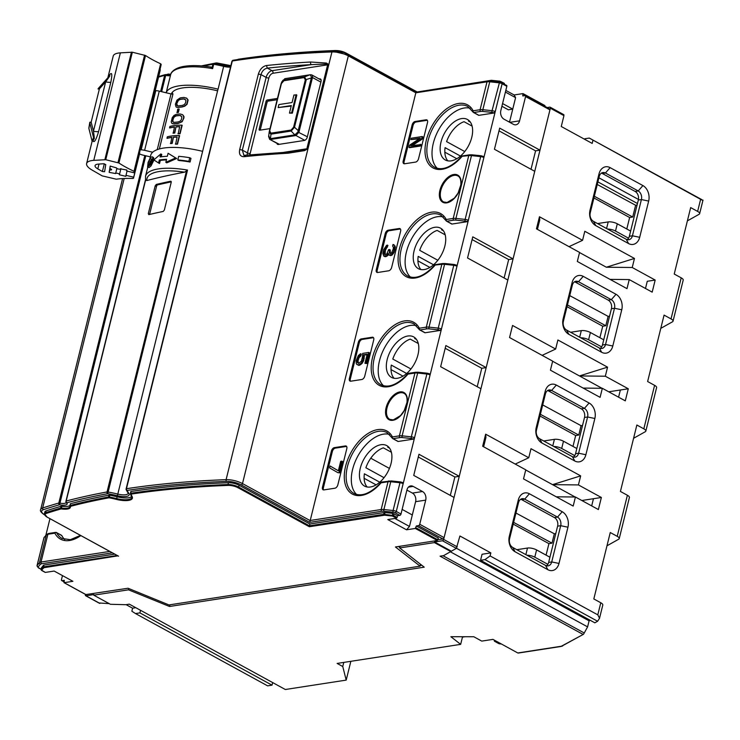 <?xml version="1.0" encoding="UTF-8"?>
<svg xmlns="http://www.w3.org/2000/svg" width="740" height="740" viewBox="0 0 740 740"><rect width="100%" height="100%" fill="white"/><g stroke="black" fill="none" stroke-linecap="round" stroke-linejoin="round"><path stroke-width="1.11" d="M289.451 113.109L292.356 113.155L296.842 95.034L293.937 94.988L292.069 102.536L278.878 104.571L278.138 107.596L291.32 105.552L289.451 113.109L291.653 112.767L296.139 94.646M278.138 107.596L291.19 106.07M292.356 113.155L291.653 112.767M283.929 80.706L281.422 83.555L269.712 130.888L270.942 133.154L291.098 130.046L293.604 127.197L305.315 79.874L304.085 77.598L283.929 80.706A1.323 0.971 -98.8 0 1 284.41 80.003L281.82 81.798L281.08 83.805L269.406 130.98M269.712 130.888L269.147 132.497L271.007 134.162L291.162 131.054L294.502 127.252L306.212 79.929L304.565 76.895L284.41 80.003L285.27 78.653L309.671 74.888L310.31 74.879L311.475 77.016L311.318 77.922L297.868 131.998L294.825 134.874L270.424 138.639L269.786 138.657L268.786 135.614M281.885 81.844L285.27 78.653A1.323 0.971 81.2 0 1 285.52 78.57L309.921 74.796A1.323 0.971 81.2 0 0 309.671 74.888L304.565 76.895A1.323 0.971 -98.8 0 0 304.085 77.598M311.753 74.925L311.022 74.842A1.323 0.833 87.4 0 0 310.661 74.731A1.323 0.833 87.4 0 0 310.31 74.879M285.131 78.681A1.323 1.091 72.6 0 0 284.586 78.847M311.022 74.842C312.363 74.916 312.844 75.804 312.474 77.524L298.951 132.183L296 135.54A1.323 0.833 -92.6 0 1 295.51 134.68M304.769 140.332L296 135.54L270.507 139.472A1.323 1.091 -107.4 0 1 269.786 138.657M269.231 131.794L268.62 136.521L269.628 139.314M279.359 144.309L269.813 139.416M307.359 136.78L297.868 131.998M320.882 82.122L312.474 77.524A1.323 0.564 -157.6 0 0 311.475 77.016M437.34 540.496L415.316 528.452L416.352 525.964L438.376 538.017L437.34 540.496L395.428 546.971L420.089 566.165L168.97 604.932L128.038 588.245L85.849 594.562M415.316 528.452L406.528 529.803L387.788 519.554L396.575 518.194L392.329 516.03L384.56 515.207L309.329 526.732L238.077 487.752A7.918 2.627 -166.1 0 0 228.235 485.394A746.66 247.928 -166.1 0 0 130.962 494.135L132.072 496.494A15.17 5.041 13.9 0 1 116.485 499.417A44.197 14.671 -166.1 0 0 109.298 497.844L108.863 497.826A746.66 247.928 -166.1 0 0 70.485 506.345L70.365 506.474A11.877 3.941 13.9 0 1 61.365 508.944L60.976 508.954A746.66 247.928 -166.1 0 0 46.084 513.514A0.657 0.546 -108.2 0 1 45.695 512.672A8.575 2.849 -166.1 0 0 44.409 513.726L47.027 517.047M117.928 555.842L43.873 567.71L41.569 570.179L45.371 572.409L54.159 571.058L72.899 581.307L64.112 582.667L86.127 594.71M420.089 566.165L420.551 564.287M398.518 546.49L399.794 547.489M416.352 525.964L418.553 525.631A1.323 0.777 -61.3 0 0 419.728 524.281L444.093 537.61L454.036 497.447L413.743 475.404L418.97 454.268L459.263 476.31L454.869 476.995L450.309 495.412M400.664 482.036A1.323 0.472 96.1 0 0 400.507 481.925A1.323 0.472 96.1 0 0 399.97 482.73L393.097 510.507A3.302 1.091 13.9 0 1 396.279 511.451L400.988 514.032L406.963 489.871A6.595 4.875 81.2 0 1 410.644 485.921A6.595 4.875 81.2 0 1 413.151 486.393L422.522 491.526A6.595 4.875 81.2 0 1 425.713 500.129L419.728 524.281M425.713 500.129L415.603 501.683L409.47 526.445L406.528 529.803M409.47 526.445L394.873 518.462M402.135 509.407L412.31 514.975L410.968 520.405M505.411 92.075L515.586 97.643L509.509 122.202M502.571 103.554L512.746 109.113L514.096 103.683M501.905 106.264L508.352 109.798L512.746 109.113M508.491 121.638L509.694 121.453M549.422 108.928A1.184 0.694 118.7 0 1 549.718 108.974A1.184 0.694 118.7 0 1 549.94 109.89L539.978 150.174L535.575 150.858L531.015 169.275M539.978 150.174L499.685 128.131L494.45 149.267L534.743 171.319L513.07 258.889L508.676 259.564L504.116 277.99M513.07 258.889L472.777 236.846L467.55 257.983L507.844 280.025L486.171 367.604L481.768 368.279L477.207 386.706M486.171 367.604L445.878 345.552L440.642 366.698L480.935 388.74L459.263 476.31M444.093 537.61A1.323 0.777 118.7 0 1 442.918 538.961L437.95 539.719M145.789 155.779L59.551 504.745A7.918 2.627 -166.1 0 0 67.118 503.329A1.323 1.212 -20 0 1 66.175 502.571L65.953 501.868A1.323 1.221 -15.5 0 1 65.943 501.285L66.184 501.026A751.942 249.676 13.9 0 1 107.041 491.961A1.323 0.999 79.6 0 0 107.716 493.682A48.146 15.984 13.9 0 1 117.392 495.726A11.211 3.728 -166.1 0 0 128.917 493.562A1.323 1.184 -30.2 0 1 128.076 493.016L126.253 489.889A1.323 1.184 -30.2 0 1 126.142 489.048L126.457 488.705A751.942 249.676 13.9 0 1 226.098 479.659A13.191 4.385 13.9 0 1 242.489 483.59A1.323 0.777 118.7 0 1 241.314 484.931L309.755 522.375L415.843 92.796L348.337 55.87A13.191 4.385 -166.1 0 0 331.946 51.939A1.184 0.731 -92.2 0 1 332.898 51.328M322.464 487.225L331.428 450.993A3.302 1.933 118.7 0 1 334.369 447.626L345.358 445.933A3.302 1.933 118.7 0 1 346.2 446.063A3.302 1.933 118.7 0 1 346.81 448.616L337.847 484.848A3.302 1.933 118.7 0 1 334.896 488.215L323.907 489.908A3.302 1.933 118.7 0 1 323.075 489.778A3.302 1.933 118.7 0 1 322.464 487.225L323.399 487.743A3.302 1.933 -61.3 0 0 323.602 489.926M349.363 378.519L358.327 342.278A3.302 1.933 118.7 0 1 361.277 338.92L372.266 337.218A3.302 1.933 118.7 0 1 373.099 337.348A3.302 1.933 118.7 0 1 373.719 339.901L364.746 376.142A3.302 1.933 118.7 0 1 361.805 379.5L350.815 381.193A3.302 1.933 118.7 0 1 349.974 381.072A3.302 1.933 118.7 0 1 349.363 378.519L350.298 379.028A3.302 1.933 -61.3 0 0 350.51 381.211M376.262 269.804L385.235 233.562A3.302 1.933 118.7 0 1 388.176 230.205L399.165 228.512A3.302 1.933 118.7 0 1 400.007 228.642A3.302 1.933 118.7 0 1 400.618 231.195L391.654 267.427A3.302 1.933 118.7 0 1 388.704 270.785L377.714 272.486A3.302 1.933 118.7 0 1 376.882 272.357A3.302 1.933 118.7 0 1 376.262 269.804L377.206 270.313A3.302 1.933 -61.3 0 0 377.409 272.505M403.171 161.089L412.134 124.856A3.302 1.933 118.7 0 1 415.085 121.499L426.074 119.797A3.302 1.933 118.7 0 1 426.906 119.926A3.302 1.933 118.7 0 1 427.526 122.479L418.553 158.721A3.302 1.933 118.7 0 1 415.612 162.079L404.623 163.771A3.302 1.933 118.7 0 1 403.781 163.642A3.302 1.933 118.7 0 1 403.171 161.089L404.105 161.607A3.302 1.933 -61.3 0 0 404.318 163.79M427.313 120.296A3.302 1.933 -61.3 0 0 427.008 120.315L416.019 122.008A3.302 1.933 -61.3 0 0 413.077 125.365L404.105 161.607M408.961 147.288L409.664 147.676L420.653 145.983L420.995 144.624L410.7 145.715L421.689 138.574L422.198 136.539L411.209 138.232L410.867 139.592L420.218 138.149L409.47 145.253L408.961 147.288L419.95 145.595L420.292 144.235M410.867 139.592L419.247 138.787M412.402 145.456L422.392 138.963L422.901 136.919L422.198 136.539M420.653 145.983L419.95 145.595M422.392 138.963L421.689 138.574M400.414 229.002A3.302 1.933 -61.3 0 0 400.109 229.021L389.12 230.723A3.302 1.933 -61.3 0 0 386.169 234.081L377.206 270.313M385.05 254.754L385.383 250.361L387.954 245.421L386.474 245.458L383.588 249.843L382.885 253.579L383.82 256.151L386.391 255.763L388.111 253.376L389.046 255.05L391.386 254.689L393.412 251.952L394.346 249.084L394.494 245.736L393.014 244.45L392.625 246.022L393.403 247.419L393.255 248.954L391.617 252.83L390.295 253.644L389.508 253.163L389.508 249.528L388.574 249.676L386.863 253.866L384.837 254.791L384.134 253.987L384.208 251.859L387.251 245.042M390.359 253.635L390.211 249.917L389.508 249.528M389.046 255.05L390.609 255.605L392.089 255.069L394.115 252.34L395.354 247.308L393.874 244.616M383.82 256.151L386.086 256.604L388.463 254.421M362.526 356.736L361.435 361.148L358.632 363.396L357.466 362.665L357.309 360.574L360.584 353.711L358.317 355.57L356.144 360.75L356.292 363.756L356.995 364.552L358.946 364.857L361.444 362.961L363.155 359.668L363.46 354.784L367.207 354.201L364.95 363.322L366.115 363.146L368.761 352.453L362.683 353.387L362.526 356.736M339.059 472.481L341.861 461.159L340.687 461.344L338.356 470.779L330.096 466.006L329.624 467.893L337.884 472.666L339.762 472.869L342.565 461.547L341.861 461.159M373.506 337.718A3.302 1.933 -61.3 0 0 373.2 337.736L362.212 339.429A3.302 1.933 -61.3 0 0 359.27 342.786L350.298 379.028M364.95 363.322L366.818 363.525L369.464 352.832L368.761 352.453M356.995 364.552L359.649 365.236L362.147 363.34L363.858 360.056L364.163 355.163L367.077 354.719M358.465 363.34L358.012 360.954L359.02 357.772L360.815 355.986L361.286 354.099L360.584 353.711M366.818 363.525L366.115 363.146M364.163 355.163L363.46 354.784M364.478 356.634L363.775 356.245M364.321 358.169L363.618 357.781M363.858 360.056L363.155 359.668M363.229 361.666L362.526 361.277M362.147 363.34L361.444 362.961M360.972 364.432L360.269 364.043M359.649 365.236L358.946 364.857M358.715 365.384L358.012 365.005M360.815 355.986L360.112 355.598M359.723 356.754L359.02 356.375M359.02 357.772L358.317 357.392M358.475 359.067L357.772 358.687M358.012 360.954L357.309 360.574M357.929 362.175L357.235 361.795M358.169 363.053L357.466 362.665M346.607 446.433A3.302 1.933 -61.3 0 0 346.302 446.451L335.312 448.144A3.302 1.933 -61.3 0 0 332.362 451.502L323.399 487.743M338.356 470.76L330.096 466.006M337.884 472.666L339.762 472.869M387.566 246.993L386.863 246.614M387.02 247.382L386.317 246.993M386.391 248.085L385.688 247.696M386.003 248.751L385.3 248.363M385.383 250.361L384.68 249.972M384.911 252.248L384.208 251.859M384.763 253.783L384.06 253.395M384.837 254.375L384.134 253.987M389.906 251.175L389.203 250.786M389.906 252.988L389.203 252.599M390.211 253.543L389.508 253.163M395.197 246.115L394.494 245.736M395.354 247.308L394.651 246.919M395.049 249.472L394.346 249.084M394.892 250.102L394.189 249.713M394.115 252.34L393.412 251.952M393.329 253.672L392.625 253.284M392.089 255.069L391.386 254.689M391.072 255.531L390.368 255.143M390.609 255.605L389.906 255.217M387.954 255.402L387.251 255.023M387.094 256.142L386.391 255.763M386.086 256.604L385.383 256.216M385.151 256.743L384.449 256.364M63.899 581.788L61.734 580.604A1.323 0.777 -61.3 0 1 61.485 579.587L62.475 575.6M45.843 535.316L49.95 518.712M505.827 90.409L514.143 94.96L522.93 93.601L522.773 95.95L525.058 95.599A1.184 0.694 -61.3 0 1 525.354 95.645A1.184 0.694 -61.3 0 1 525.576 96.561L519.573 120.842L509.795 122.35M464.757 151.552L446.59 141.618A23.088 13.551 118.7 0 1 464.045 121.702L472.111 126.115M420.958 269.573A23.088 13.551 118.7 0 1 418.193 256.373L433.566 264.781M418.304 343.536L410.238 339.124A23.088 13.551 -61.3 0 0 392.783 359.039L410.95 368.983M379.768 482.202L364.385 473.794A23.088 13.551 -61.3 0 0 367.151 486.994M406.667 373.496L391.284 365.079A23.088 13.551 -61.3 0 0 394.059 378.288M391.395 452.251L383.339 447.839A23.088 13.551 -61.3 0 0 365.875 467.754L384.042 477.688M447.857 160.858A23.088 13.551 118.7 0 1 445.092 147.658L460.474 156.075M437.849 260.267L419.682 250.333A23.088 13.551 118.7 0 1 437.146 230.418L445.203 234.83M500.86 81.529L504.356 83.38L504.402 84.184M506.317 85.35A1.184 0.694 118.7 0 1 506.613 85.396A1.184 0.694 118.7 0 1 506.835 86.312L502.127 83.731L483.886 157.555L483.646 156.529M519.573 120.842A6.595 4.875 81.2 0 1 515.891 124.801A6.595 4.875 81.2 0 1 513.394 124.32L504.023 119.196A6.595 4.875 81.2 0 1 500.832 110.593L506.835 86.312M400.988 514.032A1.323 0.777 118.7 0 1 399.813 515.373L397.611 515.715L396.575 518.194M443.408 230.76L441.539 229.742A23.088 13.551 118.7 0 1 442.687 229.863M416.5 339.475L414.631 338.448A23.088 13.551 118.7 0 1 415.778 338.568M389.601 448.181L387.732 447.164A23.088 13.551 118.7 0 1 388.879 447.284M470.307 122.044L468.439 121.027A23.088 13.551 118.7 0 1 469.586 121.147M440.994 142.099A23.088 13.551 118.7 0 1 467.458 119.473A23.088 13.551 118.7 0 1 471.769 137.353A23.088 13.551 118.7 0 1 445.304 159.979A23.088 13.551 118.7 0 1 440.994 142.099M456.811 158.73L444.832 152.172M429.912 267.436L417.934 260.887M444.86 246.059A23.088 13.551 118.7 0 1 418.396 268.685A23.088 13.551 118.7 0 1 414.095 250.814A23.088 13.551 118.7 0 1 440.559 228.179A23.088 13.551 118.7 0 1 444.86 246.059M376.105 484.857L364.126 478.308M370.768 458.217L389.434 468.429M360.288 468.235A23.088 13.551 -61.3 0 0 364.589 486.115A23.088 13.551 -61.3 0 0 391.053 463.481A23.088 13.551 -61.3 0 0 386.752 445.61A23.088 13.551 -61.3 0 0 360.288 468.235M429.838 373.95L430.079 374.976L441.438 329.078L440.263 330.419L425.13 332.75A1.323 0.777 118.7 0 1 424.797 332.704A1.323 0.777 118.7 0 1 424.584 332.482M416.389 325.665A34.632 20.322 -61.3 0 0 384.745 347.393A34.632 20.322 -61.3 0 0 383.514 385.762M387.187 359.52A23.088 13.551 -61.3 0 0 391.497 377.4A23.088 13.551 -61.3 0 0 417.961 354.775A23.088 13.551 -61.3 0 0 413.651 336.894A23.088 13.551 -61.3 0 0 387.187 359.52M430.07 374.967L414.529 437.784L413.364 439.125L398.222 441.466A1.323 0.777 118.7 0 1 397.889 441.419A1.323 0.777 118.7 0 1 397.685 441.197M389.49 434.371A34.632 20.322 -61.3 0 0 357.846 456.108A34.632 20.322 -61.3 0 0 356.606 494.468M414.539 437.784L403.18 483.683L402.939 482.665L400.507 481.925L391.293 480.945A1.323 0.472 96.1 0 0 390.757 481.74L383.884 509.527A1.323 0.472 96.1 0 0 383.977 511.248L393.19 512.228A1.98 0.657 13.9 0 1 395.095 512.792L399.813 515.373M61.291 535.298A1.323 0.777 118.7 0 1 61.587 535.353A1.323 0.777 118.7 0 1 61.79 535.575A34.632 20.322 -61.3 0 0 64.741 539.525M403.004 376.151L391.025 369.593M514.143 94.96L515.586 97.643M269.989 128.621L259.731 130.203A1.323 0.777 118.7 0 1 259.398 130.157A1.323 0.777 118.7 0 1 259.157 129.13L266.03 101.352A1.323 0.777 118.7 0 1 267.205 100.011L277.463 98.429M276.88 143.292A3.302 1.933 -61.3 0 0 277.565 144.337A3.302 1.933 -61.3 0 0 278.407 144.457L304.334 140.461A3.302 1.933 -61.3 0 0 307.285 137.094L321.031 81.539A3.302 1.933 -61.3 0 0 320.42 78.977A3.302 1.933 -61.3 0 0 319.578 78.856L319.097 78.93M217.588 90.835A44.197 14.671 -166.1 0 0 171.329 93.999M218.097 89.161L223.647 66.369A49.469 16.428 -166.1 0 0 213.703 64.269L214.119 63.612M211.215 67.062L210.613 67.09L212.066 67.599L212.63 68.617A49.469 16.428 -166.1 0 0 170.626 74.786L166.176 92.778A49.469 16.428 13.9 0 1 218.013 89.142L117.392 495.726M150.007 158.11L150.673 155.409A49.469 16.428 13.9 0 1 202.621 151.349M190.069 162.023A49.469 16.428 -166.1 0 0 178.84 160.506L177.794 159.933L178.692 156.316A50.792 16.863 13.9 0 1 189.755 157.731L190.966 158.397L190.069 162.023L188.857 161.357L189.755 157.731M165.825 162.328L175.648 157.935L176.666 158.49L166.778 162.856L165.825 162.328L166.574 159.313A50.792 16.863 13.9 0 0 159.331 159.979L160.275 160.488L159.526 163.503L158.591 162.994L159.331 159.979M166.435 159.877A49.469 16.428 -166.1 0 0 160.275 160.488M175.648 157.935L168.072 153.273L167.323 156.288A50.792 16.863 13.9 0 0 160.081 156.954L160.83 153.939L161.764 154.447L161.19 156.797M176.666 158.49L168.072 153.273M147.593 166.99L148.074 162.458L150.359 157.657L152.162 156.769L152.773 157.343L152.736 160.682L150.673 164.613L147.593 166.99L149.064 167.564L151.016 165.945L153.976 159.97M154.003 159.738L153.531 157.565L152.301 156.834M149.082 164.881L150.09 161.496L151.95 159.192M65.953 501.868A1.323 1.221 -15.5 0 0 66.924 502.728A750.619 249.241 13.9 0 1 107.716 493.682L187.516 170.08L184.612 172.17A751.942 249.676 -166.1 0 0 146.881 180.542L145.604 180.116L66.184 501.026A1.323 1.064 75.2 0 0 66.924 502.728A48.146 15.984 13.9 0 0 67.118 503.329M145.613 179.376L145.604 180.116L145.613 179.376M247.225 155.298A6.595 3.866 118.7 0 1 247.447 152.903L266.132 77.404A6.595 3.866 118.7 0 1 272.024 70.689L311.337 64.621L326.026 64.075A1.98 1.369 -70.6 0 1 326.322 63.039L310.596 62.012A1.98 1.267 86.8 0 0 311.337 64.621A749.962 249.019 -166.1 0 0 267.316 68.117L266.465 65.518C262.672 66.341 259.981 69.181 258.38 74.037L239.695 149.526C238.854 154.17 240.25 156.565 243.895 156.713A751.942 249.676 13.9 0 1 288.026 153.217L304.649 150.618L307.748 148.703A6.595 2.192 -166.1 0 0 306.86 148.777L283.799 152.338M326.322 63.039L328.024 64.056L328.523 64.75L327.7 64.454L328.024 64.056M250.009 155.021A4.616 2.71 118.7 0 1 250.175 153.467L268.861 77.968A4.616 2.71 118.7 0 1 272.977 73.269L327.635 64.833L306.86 148.777A1.98 1.462 -98.8 0 1 306.749 149.129L298.488 151.09L289.109 152.024A1.98 1.267 86.8 0 0 288.026 153.217M245.643 155.687L243.895 156.713M272.977 73.269A1.98 1.462 81.2 0 0 272.024 70.689L267.316 68.117C264.199 68.82 262.099 70.984 261.026 74.611L242.341 150.109L243.904 155.391M326.026 64.075L327.7 64.454A1.98 1.462 -98.8 0 1 327.635 64.833A6.595 2.192 13.9 0 1 328.523 64.75L307.748 148.703L306.897 149.443M416.102 92.149L415.843 92.796L487.013 81.816A1.184 0.879 -98.8 0 1 487.669 81.104L416.102 92.149M41.514 567.71L43.54 565.24A1.98 0.657 13.9 0 1 44.002 565.036L114.682 554.13M44.409 513.726L44.853 511.913A8.575 2.849 13.9 0 1 46.148 510.859A747.317 248.141 13.9 0 1 61.05 506.29L61.827 506.28A11.211 3.728 -166.1 0 0 69.93 505.429M69.921 505.596L70.559 503.681A747.317 248.141 13.9 0 1 108.974 495.162L109.835 495.199A44.853 14.893 13.9 0 1 117.133 496.79A14.513 4.819 -166.1 0 0 131.803 496.512M130.767 491.804L131.091 491.462A747.317 248.141 13.9 0 1 228.457 482.711A8.575 2.849 13.9 0 1 239.113 485.274L309.894 523.994L384.143 512.533A1.98 0.657 13.9 0 1 384.957 512.533L392.736 513.357L397.611 515.715M64.112 582.667L64.269 580.317L62.067 580.659A1.323 0.777 -61.3 0 1 61.734 580.604M420.264 565.462L421.754 565.231M61.587 535.353L56.434 532.532A1.323 0.777 118.7 0 0 56.101 532.486A1.323 0.971 81.2 0 0 55.657 532.384M43.91 538.026A3.302 1.091 13.9 0 1 43.91 537.841L46.592 534.437L48.636 533.466L55.593 532.393A1.323 0.971 81.2 0 0 54.862 533.179A35.946 21.099 -61.3 0 0 80.817 535.603M55.75 532.375A1.323 1.323 0 0 1 56.434 532.532A1.323 0.777 118.7 0 1 56.638 532.754A1.323 0.99 152.7 0 0 54.862 533.179L47.897 534.252L41.024 562.039L109.751 551.429M122.59 178.571L40.672 509.592A13.191 4.385 13.9 0 1 42.652 507.973A751.942 249.676 13.9 0 1 58.802 503.052A1.323 1.073 74.2 0 0 59.551 504.745A750.619 249.241 13.9 0 0 43.438 509.657A11.877 3.941 13.9 0 0 44.483 514.735M148.315 213.62L155.197 185.833L156.279 184.436A751.942 249.676 -166.1 0 1 170.709 181.235L171.227 182.271L164.345 210.049L163.235 211.427A751.942 249.676 -166.1 0 0 148.805 214.637L148.315 213.62L149.767 214.406M126.253 489.889A1.323 1.184 -30.2 0 0 127.095 490.426A750.619 249.241 13.9 0 1 226.56 481.388A11.877 3.941 13.9 0 1 241.314 484.931M226.56 481.388A1.323 0.814 87.8 0 1 226.098 479.659L331.946 51.939A751.942 249.676 -166.1 0 0 232.304 60.985L126.457 488.705A1.323 0.971 81.3 0 0 127.095 490.426L128.917 493.562M454.471 264.606A1.323 0.472 96.1 0 0 454.314 264.504L456.746 265.244L456.987 266.261L468.346 220.363L467.162 221.704L452.029 224.044L446.877 221.223A1.323 0.971 -98.8 0 1 446.239 219.503L453.204 218.429A6.595 2.192 13.9 0 1 455.923 218.42L465.136 219.401L480.685 156.593L471.473 155.613L455.923 218.42A1.323 0.472 -83.9 0 0 456.025 220.141L465.229 221.121A1.323 0.472 -83.9 0 1 465.136 219.401A3.302 1.091 13.9 0 1 468.318 220.344L483.877 157.546A3.302 1.091 -166.1 0 0 480.685 156.593A1.323 0.472 96.1 0 1 481.213 155.788L483.655 156.538M478.391 115.061A1.323 0.777 -61.3 0 0 478.604 115.283A1.323 0.777 -61.3 0 0 478.937 115.329L494.07 112.998L495.245 111.648M451.493 223.776A1.323 0.777 -61.3 0 0 451.696 223.989A1.323 0.777 -61.3 0 0 452.029 224.044M410.413 277.047A34.632 20.322 118.7 0 1 411.653 238.678A34.632 20.322 118.7 0 1 443.297 216.95M437.322 168.341A34.632 20.322 118.7 0 1 438.552 129.972A34.632 20.322 118.7 0 1 470.196 108.243M435.509 264.633A1.323 0.971 81.2 0 0 434.88 265.401A35.946 21.099 118.7 0 1 400.738 271.09A35.946 21.099 118.7 0 1 412.31 224.322A35.946 21.099 118.7 0 1 446.239 219.503A1.323 0.99 -27.3 0 0 446.007 220.622L440.947 215.238A34.632 20.322 118.7 0 0 406.491 235.866A34.632 20.322 118.7 0 0 407.703 275.992C415.418 279.674 424.455 276.029 434.815 265.059L441.845 264.328L426.296 327.136L419.339 328.218A35.946 21.099 -61.3 0 0 385.411 333.037A35.946 21.099 -61.3 0 0 373.839 379.796A35.946 21.099 -61.3 0 0 407.981 374.116L414.937 373.043A6.595 2.192 13.9 0 1 417.665 373.034L426.878 374.014L411.329 436.822L402.116 435.842L417.665 373.034A1.323 0.472 96.1 0 1 418.193 372.239L427.406 373.219A1.323 0.472 96.1 0 0 426.878 374.014A3.302 1.091 13.9 0 1 430.051 374.958M462.408 155.927A1.323 0.971 81.2 0 0 461.788 156.695A35.946 21.099 118.7 0 1 427.646 162.375A35.946 21.099 118.7 0 1 439.218 115.616A35.946 21.099 118.7 0 1 473.147 110.787L480.103 109.714L487.013 81.816A6.595 2.192 -166.1 0 1 489.732 81.807L490.361 81.178M446.081 220.742A1.323 1.323 0 0 0 446.544 221.177A1.323 0.777 -61.3 0 1 446.34 220.955A1.323 0.99 -27.3 0 1 446.035 220.677M461.945 156.316L468.744 155.613L453.204 218.429A1.323 0.971 -98.8 0 0 453.842 220.15A5.273 1.748 13.9 0 1 456.025 220.141M472.98 112.036A1.323 1.323 0 0 0 473.443 112.462A1.323 0.777 -61.3 0 1 473.239 112.24A1.323 0.99 -27.3 0 1 472.943 111.962M461.723 156.344C451.363 167.314 442.326 170.959 434.611 167.286A34.632 20.322 118.7 0 1 433.4 127.151A34.632 20.322 118.7 0 1 467.846 106.523L472.906 111.907A1.323 0.99 -27.3 0 1 473.147 110.787A1.323 0.971 -98.8 0 0 473.785 112.508L480.741 111.435A5.273 1.748 13.9 0 1 482.924 111.435L492.137 112.415A1.323 0.472 -83.9 0 1 492.045 110.695L499.574 82.168M398.222 441.466L393.07 438.644A1.323 0.971 -98.8 0 1 392.431 436.924A35.946 21.099 -61.3 0 0 358.502 441.743A35.946 21.099 -61.3 0 0 346.93 488.511A35.946 21.099 -61.3 0 0 381.072 482.822L388.038 481.749L381.165 509.536A1.323 0.971 81.2 0 0 381.803 511.257A5.273 1.748 13.9 0 1 383.977 511.248M413.364 439.125A1.98 0.657 -166.1 0 0 411.421 438.543L402.218 437.562A5.273 1.748 -166.1 0 0 400.035 437.571L393.07 438.644A1.323 0.777 118.7 0 1 392.736 438.598A1.323 0.777 118.7 0 1 392.533 438.376A1.323 0.99 -27.3 0 1 392.228 438.099M381.23 482.443L381.017 482.471C370.647 493.451 361.61 497.095 353.896 493.423A34.632 20.322 -61.3 0 1 352.693 453.287A34.632 20.322 -61.3 0 1 387.14 432.66L392.2 438.043A1.323 0.99 -27.3 0 1 392.431 436.924L399.397 435.851L414.937 373.043A1.323 0.971 81.2 0 1 415.677 372.248L418.193 372.239A1.323 0.472 96.1 0 1 418.359 372.34M381.007 482.48L381.072 482.822A1.323 0.971 81.2 0 1 381.701 482.064M408.61 373.349A1.323 0.971 81.2 0 0 407.981 374.116L407.916 373.765C397.556 384.735 388.519 388.38 380.804 384.707A34.632 20.322 -61.3 0 1 379.592 344.572A34.632 20.322 -61.3 0 1 414.039 323.944L419.099 329.328A1.323 0.99 -27.3 0 1 419.339 328.218A1.323 0.971 -98.8 0 0 419.978 329.938A1.323 0.777 118.7 0 1 419.645 329.883A1.323 0.777 118.7 0 1 419.432 329.67A1.323 0.99 -27.3 0 1 419.136 329.393M535.575 150.858L499.01 130.851M508.676 259.564L472.102 239.557M481.768 368.279L445.203 348.272M454.869 476.995L418.294 456.987M415.603 501.683A6.595 4.875 81.2 0 0 412.411 493.08L406.917 490.084M394.004 513.736L393.55 515.549L384.513 514.346A1.98 0.657 -166.1 0 0 383.69 514.346L309.45 525.807L309.329 526.732M238.077 487.752L238.668 487.087L309.45 525.807L309.894 523.994M177.794 159.933A50.792 16.863 13.9 0 1 188.857 161.357M158.591 162.994L153.855 159.886L160.83 153.939M149.092 164.872L151.894 160.756L151.885 159.008L150.581 158.832C148.786 159.562 146.816 167.499 149.092 164.872L148.24 165.113M416.796 92.038L491.379 80.308A0.657 0.49 81.2 0 0 491.009 80.706L490.898 81.159M85.479 594.423L85.405 594.72A1.323 0.777 -61.3 0 0 85.646 595.746A1.323 0.777 -61.3 0 0 85.979 595.793L93.897 594.572L93.749 595.182L128.473 589.817L128.788 588.55M126.096 604.645L132.599 608.206L131.859 611.221L135.503 613.562L139.897 612.887L140.544 610.297M563.677 114.728L563.945 115.634L550.366 108.207L443.649 539.423A1.323 0.777 -61.3 0 1 442.464 540.764L434.556 541.985L434.408 542.596L399.683 547.952L400.1 546.25M550.366 108.207A1.323 0.777 -61.3 0 0 550.116 107.18A1.323 0.777 -61.3 0 0 549.783 107.133L547.11 107.541M597.8 614.848L599.52 618.252L597.606 621.258L594.831 622.821L480.556 560.3L482.055 554.26L490.842 552.9L490.093 555.925L597.8 614.848L600.788 602.767L593.822 598.956L610.26 532.523L617.225 536.334A6.595 2.192 -166.1 0 1 619.232 538.591A6.595 2.192 -166.1 0 1 618.696 539.21L606.976 545.796M600.788 602.767A6.595 2.192 13.9 0 1 602.795 605.033L599.437 618.585M617.225 536.334L627.39 495.263L620.425 491.452L636.863 425.019L643.828 428.83A6.595 2.192 -166.1 0 1 645.835 431.087A6.595 2.192 -166.1 0 1 645.298 431.707L633.579 438.293M643.828 428.83L654.595 385.346L647.63 381.535L664.067 315.101L671.032 318.912L681.198 277.842L674.232 274.031L690.67 207.598L697.635 211.409A6.595 2.192 -166.1 0 1 699.642 213.666A6.595 2.192 -166.1 0 1 699.106 214.286L687.386 220.871M343.776 662.411L342.759 666.509L337.135 663.429L460.659 644.364L450.882 636.715L473.813 636.752L481.777 641.108L492.96 639.379L517.797 652.967L560.791 646.325A5.273 1.748 -166.1 0 0 561.734 646.038L583.555 634.245L587.597 626.882L589.096 620.841L590.141 620.25M671.032 318.912A6.595 2.192 -166.1 0 1 673.039 321.169A6.595 2.192 -166.1 0 1 672.503 321.789L660.783 328.375M654.595 385.346A6.595 2.192 13.9 0 1 656.602 387.603L645.835 431.087M681.198 277.842A6.595 2.192 13.9 0 1 683.205 280.099L673.039 321.169M697.635 211.409L700.623 199.328L702.917 200.447M490.842 552.9L459.919 535.991L456.358 548.368L443.593 555.638L440.078 556.175L582.741 634.236M700.623 199.328L589.28 138.065L701.936 199.698M563.945 115.634L561.262 126.503L592.185 143.421L592.925 140.406M608.724 391.793L628.279 388.778L625.291 400.858L602.332 388.296L600.094 397.352L550.43 370.185L552.669 361.129L509.564 337.542L512.552 325.461L555.657 349.049L557.895 339.984L607.559 367.16L605.32 376.216L579.448 375.939L602.036 388.296M628.279 388.778L605.32 376.216M610.121 167.638L642.921 185.583A11.877 8.769 -98.8 0 1 648.666 201.067L639.693 237.309A11.877 8.769 -98.8 0 1 628.574 243.562L595.774 225.626A11.877 8.769 -98.8 0 1 590.03 210.132L599.002 173.9A11.877 8.769 -98.8 0 1 610.121 167.638L605.413 173.012L638.213 190.957A6.595 4.875 -98.8 0 1 641.404 199.56L632.432 235.801A6.595 4.875 -98.8 0 1 628.75 239.751A6.595 4.875 -98.8 0 1 626.253 239.279L593.452 221.334A6.595 4.875 -98.8 0 1 590.261 212.732L599.234 176.49A6.595 4.875 -98.8 0 1 602.915 172.54A6.595 4.875 -98.8 0 1 605.413 173.012L602.332 173.493A6.595 4.875 81.2 0 0 601.426 173.114M568.875 334.332A11.877 8.769 -98.8 0 1 563.131 318.848L572.094 282.615A11.877 8.769 -98.8 0 1 583.222 276.353L616.022 294.298A11.877 8.769 -98.8 0 1 621.757 309.782L612.794 346.015A11.877 8.769 -98.8 0 1 601.666 352.277L568.875 334.332L566.553 330.04A6.595 4.875 -98.8 0 1 563.362 321.438L572.325 285.205A6.595 4.875 -98.8 0 1 576.007 281.246A6.595 4.875 -98.8 0 1 578.514 281.727L611.305 299.672A6.595 4.875 -98.8 0 1 614.496 308.275L605.533 344.507A6.595 4.875 -98.8 0 1 601.851 348.466A6.595 4.875 -98.8 0 1 599.354 347.985L566.553 330.04M556.323 385.068L589.114 403.004A11.877 8.769 -98.8 0 1 594.858 418.489L585.886 454.73A11.877 8.769 -98.8 0 1 574.767 460.983L541.967 443.047A11.877 8.769 -98.8 0 1 536.223 427.563L545.195 391.321A11.877 8.769 -98.8 0 1 556.323 385.068L551.605 390.443L584.406 408.378A6.595 4.875 -98.8 0 1 587.597 416.981L578.625 453.222A6.595 4.875 -98.8 0 1 574.943 457.181A6.595 4.875 -98.8 0 1 572.446 456.7L539.645 438.755A6.595 4.875 -98.8 0 1 536.463 430.153L545.426 393.911A6.595 4.875 -98.8 0 1 549.108 389.962A6.595 4.875 -98.8 0 1 551.605 390.443L548.525 390.914A6.595 4.875 81.2 0 0 547.619 390.544M529.415 493.774L562.215 511.719A11.877 8.769 -98.8 0 1 567.95 527.204L558.987 563.445A11.877 8.769 -98.8 0 1 547.859 569.698L515.068 551.753A11.877 8.769 -98.8 0 1 509.324 536.269L518.296 500.037A11.877 8.769 -98.8 0 1 529.415 493.774L524.706 499.149L557.498 517.094A6.595 4.875 -98.8 0 1 560.689 525.696L551.726 561.938A6.595 4.875 -98.8 0 1 548.044 565.887A6.595 4.875 -98.8 0 1 545.547 565.406L512.746 547.471A6.595 4.875 -98.8 0 1 509.555 538.868L518.527 502.627A6.595 4.875 -98.8 0 1 522.199 498.668A6.595 4.875 -98.8 0 1 524.706 499.149L521.626 499.63A6.595 4.875 81.2 0 0 520.72 499.25M610.056 279.378L629.231 279.581L626.993 288.646L577.33 261.47L579.568 252.414L536.463 228.836L539.46 216.755L582.565 240.334L584.804 231.278L634.467 258.445L632.228 267.501L606.356 267.223L579.54 252.553M629.231 279.581L652.19 292.143L655.178 280.062L632.228 267.501M556.249 496.799L575.424 497.002L573.186 506.068L523.522 478.891L525.761 469.835L482.665 446.257L485.653 434.177L528.758 457.755L530.996 448.699L580.659 475.866L578.421 484.931L552.549 484.645L575.128 497.002M581.825 500.508L601.37 497.484L578.421 484.931M601.37 497.484L598.383 509.564L575.424 497.002M583.148 388.084L602.332 388.296M552.632 361.268L579.448 375.939L607.559 367.16M537.425 229.354L539.747 219.993L539.46 216.755M627.39 495.263A6.595 2.192 13.9 0 1 629.398 497.53L619.232 538.591M546.074 555.13L548.923 543.641L551.994 543.169L554.316 533.799L515.947 513.033M554.316 533.799L555.777 533.577M548.923 543.641L513.209 524.105M637.085 205.026L635.623 205.258L597.254 184.482M626.789 228.993L629.629 217.505L632.709 217.033L635.623 205.258M599.881 337.699L602.73 326.22L605.801 325.739L608.123 316.378L609.584 316.156M582.537 425.472L581.067 425.694L542.698 404.928M572.982 446.414L575.674 435.536L578.754 435.055L581.067 425.694M628.556 238.188L615.504 231.047A6.595 2.192 -166.1 0 0 607.605 229.076M606.578 228.512L608.215 221.917A6.595 2.192 13.9 0 1 617.29 223.794L630.637 231.093M608.215 221.917L597.532 223.563M525.872 554.649L527.5 548.044L516.816 549.7M552.771 445.933L554.408 439.338L543.724 440.985M579.679 337.227L581.307 330.623L570.623 332.269M547.85 564.324L534.789 557.183A6.595 2.192 -166.1 0 0 526.889 555.204M527.5 548.044A6.595 2.192 13.9 0 1 536.583 549.931L549.931 557.229M574.749 455.609L561.697 448.468A6.595 2.192 -166.1 0 0 553.798 446.498M554.408 439.338A6.595 2.192 13.9 0 1 563.482 441.216L576.83 448.523M575.674 435.536L539.96 415.991M399.683 547.952L424.233 567.173L169.516 606.486L169.932 604.784M169.516 606.486L128.473 589.817M93.749 595.182L110.39 604.284L125.791 604.691L129.306 604.154L285.325 689.504L346.2 680.106L350.853 661.32M342.759 666.509L346.2 680.106M434.408 542.596L451.049 551.698M434.556 541.985L451.197 551.096M109.224 603.646L99.086 602.971M456.478 548.284L589.096 620.841M132.599 608.206L135.809 607.707M480.556 560.3L484.95 559.625L490.093 555.925M597.606 621.258L484.95 559.625M139.897 612.887L272.024 685.166L267.63 685.851L135.503 613.562M272.024 685.166L272.662 682.576M591.686 505.901L593.462 498.704M620.37 389.999L618.585 397.186M655.178 280.062L647.269 281.283L645.493 288.48M483.618 446.784L485.94 437.414L485.653 434.177M525.733 469.974L552.549 484.645L580.659 475.866M515.225 464.072L528.758 457.755M542.124 355.357L555.657 349.049M569.032 246.642L582.565 240.334M634.467 258.445L606.356 267.223M501.424 644.013L499.056 643.735L494.366 641.173L494.93 640.452M517.797 652.967A1.323 0.971 81.2 0 0 518.296 653.059L561.29 646.427L583.592 634.226M464.933 636.733L462.454 637.121L460.659 644.364M584.184 632.959L443.01 555.731M587.597 626.882L450.605 551.929M589.28 138.065L584.887 138.741L584.73 139.351M461.964 636.733L462.454 637.121M494.588 640.266L494.366 641.173M546.453 565.785A6.595 4.875 81.2 0 0 548.645 562.409L557.609 526.168A6.595 4.875 81.2 0 0 554.427 517.565L557.498 517.094L562.215 511.719M521.626 499.63L554.427 517.565M573.352 457.07A6.595 4.875 81.2 0 0 575.544 453.694L578.625 453.222L585.886 454.73M548.525 390.914L581.326 408.859A6.595 4.875 81.2 0 1 584.517 417.462L575.544 453.694M600.26 348.364A6.595 4.875 81.2 0 0 602.452 344.988L611.416 308.746A6.595 4.875 81.2 0 0 608.234 300.144L575.433 282.199A6.595 4.875 81.2 0 0 574.527 281.829M627.159 239.649A6.595 4.875 81.2 0 0 629.351 236.273L632.432 235.801L639.693 237.309M602.332 173.493L635.133 191.438A6.595 4.875 81.2 0 1 638.324 200.041L629.351 236.273M578.754 435.055L540.385 414.289M608.123 316.378L569.754 295.611M629.629 217.505L593.915 197.969M632.709 217.033L594.34 196.257M637.464 203.519L597.902 181.883M638.444 199.439L598.91 177.804M605.801 325.739L567.441 304.973M602.73 326.22L567.016 306.684M603.729 339.808L590.39 332.51A6.595 2.192 13.9 0 0 581.307 330.623M601.657 346.903L588.596 339.753A6.595 2.192 -166.1 0 0 580.697 337.782M551.994 543.169L513.634 522.394M260.267 130.12A1.323 0.777 -61.3 0 1 260.314 129.611L267.038 102.434A1.323 0.777 -61.3 0 1 268.213 101.093L277.139 99.715M149.97 214.36A1.323 0.694 -63.6 0 1 149.841 213.416L156.575 186.24A1.323 0.694 -63.6 0 1 157.666 184.852L171.273 181.827M176.61 103.961L177.526 101.084L179.903 99.29A42.217 14.014 -166.1 0 1 183.714 98.873L185.925 100.168L185.527 102.99L184.232 104.673L182.086 105.478A42.217 14.014 -166.1 0 0 178.266 105.903L176.851 105.469L176.61 103.961L178.396 100.409L180.162 99.419A41.884 13.903 13.9 0 1 183.983 99.003L185.046 99.169M176.869 104.081L177.665 105.94M180.958 115.69L179.903 115.514A41.884 13.903 -166.1 0 0 176.083 115.93L174.307 116.92L173.253 118.705L172.762 121.49L173.576 122.451M186.73 98.18L188.099 100.048L187.054 104.294L184.75 106.199L182.003 107.023A41.884 13.903 -166.1 0 0 178.183 107.439L176.065 106.976L175.371 104.257L176.971 100.094L180.255 97.874A42.217 14.014 -166.1 0 1 184.066 97.458L186.73 98.18M179.172 109.132L178.358 112.434A41.884 13.903 -166.1 0 0 177.138 112.591L177.683 109.168A42.217 14.014 13.9 0 1 178.913 109.002L179.172 109.132M184.038 117.743L182.105 121.749L177.915 123.543A41.884 13.903 -166.1 0 0 174.094 123.95L172.235 123.617L173.835 123.83A42.217 14.014 13.9 0 1 177.646 123.413L180.384 122.581L182.678 120.676L184.01 116.559L182.364 114.561L183.344 115.486L183.751 117.605M182.169 125.291L180.07 133.783A41.884 13.903 -166.1 0 0 178.21 133.792L179.691 126.586A42.217 14.014 13.9 0 0 176.018 126.781L174.769 133.034A41.884 13.903 -166.1 0 0 173.225 133.191L174.474 126.938A42.217 14.014 13.9 0 0 169.534 127.854L169.886 126.438A42.217 14.014 13.9 0 1 181.883 125.153L182.169 125.291M179.654 126.725A41.884 13.903 -166.1 0 0 176.287 126.901M174.437 127.095A41.884 13.903 -166.1 0 0 169.793 127.974L169.534 127.854M179.598 135.67L177.498 144.161A41.884 13.903 -166.1 0 0 175.648 144.171L177.119 136.965A42.217 14.014 13.9 0 0 173.447 137.159L172.198 143.421A41.884 13.903 -166.1 0 0 170.653 143.569L171.902 137.316A42.217 14.014 13.9 0 0 166.963 138.232L167.314 136.817A42.217 14.014 13.9 0 1 179.321 135.531L179.598 135.67M177.082 137.103A41.884 13.903 -166.1 0 0 173.724 137.279M171.865 137.474A41.884 13.903 -166.1 0 0 167.231 138.352L166.963 138.232M176.065 106.976L177.091 107.392M176.823 107.272L178.183 107.439M186.452 98.05L187.821 99.909L186.767 104.155L184.473 106.07L181.735 106.893A42.217 14.014 -166.1 0 0 177.915 107.319M176.869 112.471A42.217 14.014 13.9 0 1 178.09 112.304L178.913 109.002M171.976 123.497L171.199 121.906L172.244 117.651L173.965 115.468L176.166 114.395A42.217 14.014 13.9 0 1 179.977 113.979L182.364 114.561M179.626 115.394A42.217 14.014 13.9 0 0 175.815 115.81L174.048 116.8L172.984 118.585L172.503 121.369L174.178 122.415A42.217 14.014 13.9 0 1 177.998 121.998L180.144 121.184L181.439 119.51L181.846 116.689L179.903 115.514M172.957 133.071A42.217 14.014 13.9 0 1 174.501 132.913L176.018 126.781M177.933 133.662A42.217 14.014 13.9 0 1 179.783 133.644L181.883 125.153M170.385 143.449A42.217 14.014 13.9 0 1 171.93 143.292L173.447 137.159M175.371 144.041A42.217 14.014 13.9 0 1 177.212 144.032L179.321 135.531M152.671 152.237L144.615 150.322A6.595 2.192 -166.1 0 0 141.164 149.841L155.807 90.659L154.771 90.632L140.119 149.813L139.444 153.929L140.887 154.475A6.595 2.192 -166.1 0 0 143.116 155.15L150.747 156.963M155.807 90.659A6.595 2.192 13.9 0 1 159.267 91.131L171.033 93.934A1.98 0.657 -166.1 0 0 172.984 93.878L159.359 148.953M141.164 149.841L140.119 149.813M109.761 169.904L109.159 172.355L109.566 169.867A1.98 0.657 -166.1 0 0 111.592 169.691L111.601 169.654A1.98 0.657 -166.1 0 0 109.779 168.563L110.186 166.075L116.55 167.924A1.98 0.657 -166.1 0 0 118.344 169.025A1.98 0.657 -166.1 0 0 120.389 168.859L126.864 170.043L126.706 171.014L134.403 172.855L134.014 171.282A69.255 22.995 13.9 0 1 118.918 163.013L105.746 159.72L93.767 160.358A20.054 6.66 -166.1 0 0 86.617 163.54A20.054 6.66 -166.1 0 0 92.167 170.117L102.194 175.88L116.263 179.191A69.255 22.995 13.9 0 1 132.839 178.46L133.69 177.184L125.994 175.352L125.837 176.333L119.418 174.797L120.944 168.637M107.846 77.756L113.22 56.037A20.054 6.66 13.9 0 1 120.37 52.855L132.349 52.216L145.521 55.509A69.255 22.995 -166.1 0 0 160.626 63.779L161.006 65.351L154.484 91.797M159.951 69.597L155.113 90.641M160.118 70.735L155.197 90.641L160.293 69.68M109.159 172.355L115.625 173.558A1.98 0.657 -166.1 0 1 115.625 173.539L116.892 168.424L115.625 173.539A1.98 0.657 -166.1 0 1 117.678 173.373A1.98 0.657 -166.1 0 1 119.473 174.474L119.418 174.797M111.601 169.654L109.677 169.192L111.592 169.691M102.398 171.523L104.599 171.717L105.765 164.576L103.674 163.744L98.587 164.077A9.897 3.284 -166.1 0 0 95.062 165.649A9.897 3.284 -166.1 0 0 97.8 168.887L102.398 171.523L104.312 163.781M140.859 146.835L134.403 172.855M142.589 139.851L152.755 98.781M110.38 166.121L109.779 168.563M127.049 171.097L125.994 175.352M139.444 153.929L133.69 177.184M98.624 131.554C96.145 139.731 94.304 142.912 93.092 141.1A6.595 6.179 148.3 0 0 93.545 137.621C94.544 140.656 94.517 138.51 93.453 131.184A6.595 2.192 -166.1 0 0 98.624 131.554L110.834 82.214A6.595 2.192 13.9 0 1 105.663 81.835C110.001 75.868 110.963 74.259 108.549 77.006L98.401 88.384M86.617 163.54L92.389 140.221L93.092 141.1M108.549 77.006L109.159 76.285A6.595 3.811 31.7 0 0 109.437 75.082L108.317 77.228M109.437 75.082C111.981 71.632 112.443 74.009 110.834 82.214M92.343 140.406L93.545 137.621L89.817 122.812A1.323 1.24 -170.7 0 1 89.817 122.248L91.168 122.119L93.453 131.184L105.663 81.835L99.4 88.865L98.041 88.994A1.323 1.24 -170.7 0 1 98.309 88.486L99.4 88.865L91.168 122.119L89.817 122.812L88.892 128.455L92.121 141.285L88.892 128.51M270.942 133.154A1.323 0.971 81.2 0 0 271.007 134.162L270.424 138.639A1.323 0.971 -98.8 0 0 270.997 139.361M291.098 130.046A1.323 0.971 81.2 0 0 291.162 131.054L294.825 134.874A1.323 0.971 -98.8 0 0 295.399 135.596M293.604 127.197L294.502 127.252L299.08 131.396M305.315 79.874L311.318 77.922L312.234 78.246M310.338 74.851A1.323 0.971 81.2 0 0 309.921 74.796L311.818 74.944M285.788 78.579A1.323 0.971 81.2 0 0 285.52 78.57L282.782 80.447M46.093 513.514A7.918 2.627 -166.1 0 0 47.305 517.205L118.557 556.184M437.923 539.83L415.908 527.777M393.088 420.006A14.837 8.713 118.7 0 1 389.786 419.377A14.837 8.713 118.7 0 1 387.945 405.002A14.837 8.713 118.7 0 1 400.275 392.764A14.837 8.713 118.7 0 1 404.031 393.338C406.38 394.531 407.379 397.519 407.028 402.31L404.271 410.478L400.525 415.603L393.292 419.894L389.786 419.377M392.931 420.292A15.503 9.093 118.7 0 1 386.114 407.694A15.503 9.093 118.7 0 1 399.952 391.904A15.503 9.093 118.7 0 1 406.769 404.503A15.503 9.093 118.7 0 1 392.931 420.292M416.241 92.213L348.115 54.945A1.184 0.694 -61.3 0 1 348.337 55.87L242.489 483.59L309.995 520.516L381.165 509.536A6.595 2.192 13.9 0 1 383.884 509.527L393.097 510.507A1.323 0.472 96.1 0 0 393.19 512.228M446.738 202.871A15.503 9.093 118.7 0 1 439.921 190.273A15.503 9.093 118.7 0 1 453.759 174.483A15.503 9.093 118.7 0 1 460.576 187.081A15.503 9.093 118.7 0 1 446.738 202.871M454.073 175.343A14.837 8.713 118.7 0 1 457.838 175.917C460.188 177.11 461.187 180.097 460.835 184.889L458.079 193.057L454.332 198.181L447.099 202.473L443.593 201.955A14.837 8.713 118.7 0 1 441.752 187.581A14.837 8.713 118.7 0 1 454.073 175.343M446.895 202.584A14.837 8.713 118.7 0 1 443.593 201.955M426.074 119.797L427.008 120.315M415.085 121.499L416.019 122.008M412.134 124.856L413.077 125.365M372.266 337.218L373.2 337.736M361.277 338.92L362.212 339.429M358.327 342.278L359.27 342.786M331.428 450.993L332.362 451.502M334.369 447.626L335.312 448.144M345.358 445.933L346.302 446.451M399.165 228.512L400.109 229.021M388.176 230.205L389.12 230.723M385.235 233.562L386.169 234.081M41.098 569.319L38.277 567.774L37.028 565.619L43.91 537.841A3.302 1.091 13.9 0 1 43.993 537.675L46.352 534.909L39.479 562.687A6.595 2.192 13.9 0 1 41.024 562.039A1.323 0.971 81.2 0 0 41.662 563.76L112.341 552.845M44.233 537.203A1.323 1.23 40.5 0 0 43.993 537.675L37.12 565.462L39.479 562.687A1.323 1.23 40.5 0 0 40.423 564.278A5.273 1.748 13.9 0 1 41.662 563.76M523.217 94.137L544.77 105.931L523.208 93.758M166.204 74.666L168.258 74.074A0.657 0.536 74 0 1 168.59 74.102L168.85 74.083M167.804 74.925L167.915 74.463A0.657 0.536 74 0 1 168.258 74.074L168.979 74.102A11.877 3.941 -166.1 0 0 170.764 74.296M201.373 65.888L216.21 62.937A0.657 0.5 79.5 0 1 216.478 62.983L216.839 62.992M215.719 63.834L215.84 63.335A0.657 0.5 79.5 0 1 216.2 62.937L216.913 63.002A44.197 14.671 13.9 0 1 224.1 64.565A15.17 5.041 -166.1 0 0 230.843 65.684M238.567 59.283A0.657 0.481 81.5 0 0 238.326 59.237C268.222 54.751 300.671 51.837 335.673 50.496L335.849 50.551A7.918 2.627 13.9 0 1 345.691 52.91L345.876 53.872M345.969 53.058L416.861 91.843M499.777 81.169L491.379 80.308A0.657 0.49 81.2 0 1 491.628 80.364L491.998 80.346M489.02 81.011L491.009 80.706A1.98 0.657 13.9 0 1 491.823 80.706L499.861 81.132L504.477 83.888M266.03 101.352L267.205 101.991M267.205 100.011L268.971 100.973M259.157 129.13L260.286 129.75M320.975 79.615L319.578 78.856M145.503 179.802L65.98 501.128M147.778 167.101L145.521 176.25A49.469 16.428 13.9 0 1 187.516 170.08M186.462 171.06L107.041 491.961L107.855 491.989A49.469 16.428 13.9 0 1 117.799 494.089A9.897 3.284 -166.1 0 0 128.187 493.284L128.187 493.275M212.63 68.617L213.703 64.269L212.889 64.241A1.184 0.906 -100.4 0 1 213.971 63.584M170.413 75.656A6.595 2.192 13.9 0 1 165.695 75.369L165.973 74.684M144.799 155.548L58.802 503.052L59.838 503.089A6.595 2.192 -166.1 0 0 66.156 502.506M160.654 91.464L164.65 75.332L165.695 75.369L161.653 91.705M184.612 172.17A47.49 15.771 -166.1 0 0 146.881 180.542M230.492 67.127A9.897 3.284 13.9 0 1 223.647 66.369L223.822 65.666M212.066 67.599L212.889 64.241A751.942 249.676 -166.1 0 0 203.408 66.064M347.818 54.899A1.184 0.694 -61.3 0 1 348.115 54.945L332.584 51.227C296.712 52.605 263.505 55.62 232.971 60.273A1.184 0.879 -98.7 0 0 232.304 60.985L231.99 61.328M310.596 62.012A751.942 249.676 -166.1 0 0 266.465 65.518M304.806 149.841A1.98 0.981 69.7 0 0 304.649 150.618M250.175 153.467A1.98 0.657 13.9 0 1 247.447 152.903L242.341 150.109L239.695 149.526M268.861 77.968A1.98 0.657 13.9 0 1 266.132 77.404L261.026 74.611L258.38 74.037M309.755 522.375L381.803 511.257M41.126 569.199L38.619 567.821A1.98 0.657 13.9 0 1 38.064 567.043L40.423 564.278M63.927 581.677L62.067 580.659M418.553 525.631L442.918 538.961M37.028 565.619A3.302 1.091 13.9 0 1 37.12 565.462A1.323 1.23 40.5 0 0 38.064 567.043M48.636 533.466A1.323 0.971 81.2 0 0 47.897 534.252A6.595 2.192 13.9 0 0 46.352 534.909A1.323 1.23 40.5 0 1 46.592 534.437M61.79 535.575L56.638 532.754A34.632 20.322 -61.3 0 0 62.031 538.47L70.309 539.701L80.457 535.399M43.438 509.657A1.323 1.101 71.8 0 1 42.652 507.973L124.191 178.488M170.57 75.008L165.279 74.629A1.184 0.971 -105.8 0 0 164.65 75.332A751.942 249.676 -166.1 0 0 158.545 77.108M158.684 76.553L165.279 74.629A1.184 0.971 -105.8 0 1 165.871 74.684M155.197 185.833L156.492 186.545M157.333 185.019L156.279 184.436M170.709 181.235L171.218 181.513M389.277 481.055A1.323 0.971 81.2 0 0 388.038 481.749A6.595 2.192 13.9 0 1 390.757 481.74L399.97 482.73A3.302 1.091 13.9 0 1 403.152 483.673L396.279 511.451A1.323 0.777 118.7 0 1 395.095 512.792M391.451 481.046A1.323 0.472 96.1 0 0 391.293 480.945L381.812 482.036M456.978 266.261L441.429 329.069A3.302 1.091 -166.1 0 0 438.237 328.116L429.024 327.136A6.595 2.192 -166.1 0 0 426.296 327.136A1.323 0.971 -98.8 0 0 426.934 328.856L419.978 329.938L425.13 332.75M549.94 109.89L525.576 96.561M482.924 111.435A1.323 0.472 -83.9 0 1 482.832 109.705L489.732 81.807L498.945 82.788A3.302 1.091 -166.1 0 1 502.127 83.731A1.184 0.694 -61.3 0 0 501.905 82.815A1.184 0.694 -61.3 0 0 501.6 82.769M480.741 111.435A1.323 0.971 -98.8 0 1 480.103 109.714A6.595 2.192 13.9 0 1 482.832 109.705L492.045 110.695A3.302 1.091 13.9 0 1 495.217 111.638M492.137 112.415A1.98 0.657 13.9 0 1 494.07 112.998M445.258 263.625A1.323 0.472 96.1 0 0 445.101 263.523L454.314 264.504A1.323 0.472 96.1 0 0 453.777 265.299L444.564 264.319A6.595 2.192 -166.1 0 0 441.845 264.328A1.323 0.971 81.2 0 1 442.575 263.532L445.101 263.523A1.323 0.472 96.1 0 0 444.564 264.319L429.024 327.136A1.323 0.472 -83.9 0 0 429.117 328.856A5.273 1.748 -166.1 0 0 426.934 328.856M456.959 266.252A3.302 1.091 -166.1 0 0 453.777 265.299L438.237 328.116A1.323 0.472 -83.9 0 0 438.33 329.837L429.117 328.856M443.084 263.634A1.323 0.971 81.2 0 0 442.575 263.532L435.62 264.615M451.696 223.989L446.544 221.177A1.323 0.777 -61.3 0 0 446.877 221.223L453.842 220.15M465.229 221.121A1.98 0.657 13.9 0 1 467.162 221.704M481.379 155.899A1.323 0.472 96.1 0 0 481.213 155.788L472 154.808A1.323 0.472 96.1 0 0 471.473 155.613A6.595 2.192 -166.1 0 0 468.744 155.613A1.323 0.971 81.2 0 1 469.484 154.827L472 154.808A1.323 0.472 96.1 0 1 472.166 154.919M469.983 154.919A1.323 0.971 81.2 0 0 469.484 154.827L462.519 155.899M478.604 115.283L473.443 112.462A1.323 0.777 -61.3 0 0 473.785 112.508L478.937 115.329M427.572 373.321A1.323 0.472 96.1 0 0 427.406 373.219L429.848 373.959M414.511 437.775A3.302 1.091 -166.1 0 0 411.329 436.822A1.323 0.472 -83.9 0 0 411.421 438.543M400.035 437.571A1.323 0.971 -98.8 0 1 399.397 435.851A6.595 2.192 -166.1 0 1 402.116 435.842A1.323 0.472 -83.9 0 0 402.218 437.562M416.176 372.34A1.323 0.971 81.2 0 0 415.677 372.248L408.711 373.321M440.263 330.419A1.98 0.657 -166.1 0 0 438.33 329.837M422.522 491.526L412.411 493.08M413.151 486.393L408.406 487.133M397.167 517.528L393.55 515.549L392.968 516.224M392.329 516.03L392.736 513.357M384.56 515.207L384.957 512.533M384.014 515.207A0.657 0.49 -98.8 0 1 383.69 514.346L384.143 512.533M228.235 485.394L228.013 484.524A8.575 2.849 -166.1 0 1 238.668 487.087L239.113 485.274M228.457 482.711L228.013 484.524A747.317 248.141 -166.1 0 0 130.638 493.275L130.323 493.617A0.657 0.592 149.8 0 0 130.379 494.033L131.924 497.4A14.513 4.819 13.9 0 1 116.68 498.594A44.853 14.893 -166.1 0 0 109.391 497.012L108.53 496.975A747.317 248.141 -166.1 0 0 70.115 505.494L69.875 505.762A0.657 0.611 162.4 0 0 69.893 506.077L69.921 506.539A11.211 3.728 13.9 0 1 61.383 508.093L60.597 508.102A747.317 248.141 -166.1 0 0 45.695 512.672L46.148 510.859M130.962 494.135A0.657 0.481 -98.5 0 1 130.638 493.275L131.091 491.462M130.795 494.302A0.657 0.592 149.8 0 1 130.379 494.033L130.74 491.656M116.485 499.417L117.133 496.79M109.298 497.844L109.835 495.199M108.863 497.826A0.657 0.5 -100.5 0 1 108.53 496.975L108.974 495.162M70.485 506.345A0.657 0.527 -104.7 0 1 70.115 505.494L70.559 503.681M70.365 506.474A0.657 0.611 162.4 0 1 69.893 506.077L70.319 503.857M61.365 508.944L61.827 506.28M60.976 508.954A0.657 0.536 -106 0 1 60.597 508.102L61.05 506.29M47.305 517.205L118.197 556.054M117.17 555.49L43.558 566.849L44.002 565.036M43.873 567.71A0.657 0.49 -98.8 0 1 43.558 566.849A1.98 0.657 -166.1 0 0 43.087 567.043L41.089 569.569M43.568 567.839A0.657 0.611 -139.5 0 1 43.087 567.043L43.54 565.24M41.569 570.179A0.657 0.611 -139.5 0 1 41.098 569.384L41.551 567.571M500.767 82.344L499.602 81.539L499.463 82.075M504.356 83.38L499.861 81.132L491.823 80.706L491.693 81.243M416.981 91.843L345.858 52.928L335.322 50.884A8.575 2.849 13.9 0 1 345.978 53.447L416.592 92.075M260.739 56.573A747.317 248.141 13.9 0 1 335.322 50.884L335.22 51.282M237.605 59.829L238.326 59.237A0.657 0.481 81.5 0 0 237.993 59.524M224.1 64.565L223.998 64.963A14.513 4.819 -166.1 0 0 230.76 66.045M216.552 63.992L216.709 63.372A44.853 14.893 13.9 0 1 223.998 64.963L223.841 65.601L230.658 66.443M230.862 65.638L216.885 62.956L215.84 63.335A747.317 248.141 13.9 0 0 214.424 63.603M168.554 74.999L168.692 74.453A11.211 3.728 -166.1 0 0 170.662 74.657M170.783 74.25L167.915 74.463A747.317 248.141 13.9 0 0 166.815 74.777M443.649 539.423L457.228 546.86M615.504 231.047L617.29 223.794M534.789 557.183L536.583 549.931M561.697 448.468L563.482 441.216M442.464 540.764L456.358 548.368M99.872 603.396L85.979 595.793M560.791 646.325A1.323 0.971 81.2 0 0 561.29 646.427M561.734 646.038A1.323 1.175 60.7 0 0 562.678 645.983M635.133 191.438L638.213 190.957L642.921 185.583M599.002 173.9L599.234 176.49M648.666 201.067L641.404 199.56L638.324 200.041M628.574 243.562L626.253 239.279M595.774 225.626L593.452 221.334M590.03 210.132L590.261 212.732M602.452 344.988L605.533 344.507L612.794 346.015M611.416 308.746L614.496 308.275L621.757 309.782M608.234 300.144L611.305 299.672L616.022 294.298M575.433 282.199L578.514 281.727L583.222 276.353M572.094 282.615L572.335 285.205M563.131 318.848L563.362 321.438M601.666 352.277L599.354 347.985M581.326 408.859L584.406 408.378L589.114 403.004M545.195 391.321L545.426 393.911M594.858 418.489L587.597 416.981L584.517 417.462M574.767 460.983L572.446 456.7M541.967 443.047L539.645 438.755M536.223 427.563L536.463 430.153M548.645 562.409L551.726 561.938L558.987 563.445M557.609 526.168L560.689 525.696L567.95 527.204M518.296 500.037L518.527 502.627M547.859 569.698L545.547 565.406M515.068 551.753L512.746 547.471M509.324 536.269L509.555 538.868M588.596 339.753L590.39 332.51M144.615 150.322L159.267 91.131M157.25 149.628L171.033 93.934M97.8 168.887L98.993 164.049M132.349 52.216L105.746 159.72M117.975 162.633L144.587 55.13M118.918 163.013L145.521 55.509M134.014 171.282L160.626 63.779M134.578 171.8L161.181 64.297M119.473 174.474L120.916 168.628M133.514 178.238L139.527 153.966L133.514 178.248M131.47 52.124L104.867 159.627M120.37 52.855L93.767 160.358M88.892 128.455A1.323 1.24 9.3 0 1 88.892 127.881L89.781 122.433M283.272 80.438C282.726 80.392 281.996 81.492 281.08 83.759M269.369 131.082L269.193 132.414M269.675 139.342L278.887 144.383M311.855 74.962L321.105 80.022M523.097 93.629L544.649 105.422A0.657 0.657 0 0 1 544.991 106.033M145.493 179.755L65.943 501.202A1.323 1.323 0 0 0 65.916 501.665M145.54 179.959L145.521 176.25M223.841 65.601L213.555 63.529L201.4 65.888M211.141 67.044C200.253 65.351 191.059 65.148 183.529 66.443C173.188 68.265 170.45 73.501 170.626 74.786M232.971 60.273L231.962 61.189L126.105 488.909A1.323 1.323 0 0 0 126.124 489.593M289.109 152.024L243.802 155.335M44.937 515.142C41.181 512.709 39.756 510.859 40.672 509.592M506.613 85.396L499.426 82.066L487.669 81.104M63.945 582.639L85.96 594.683M435.453 264.652A1.323 1.323 0 0 0 434.898 264.976M462.352 155.937A1.323 1.323 0 0 0 461.797 156.26M392.274 438.173A1.323 1.323 0 0 0 392.736 438.598L397.889 441.419M381.646 482.073A1.323 1.323 0 0 0 381.091 482.397M408.545 373.358A1.323 1.323 0 0 0 407.99 373.682M419.173 329.457A1.323 1.323 0 0 0 419.645 329.883L424.797 332.704M549.718 108.974L525.354 95.645M41.514 567.635L41.07 569.449L41.588 570.41L45.196 572.39M699.642 213.666L703 200.115M563.926 114.737L550.116 107.18M99.456 603.304L85.646 595.746M172.577 92.028L172.069 94.082M98.05 88.976A1.323 1.323 0 0 1 98.318 88.449L109.085 76.405M89.799 122.34L88.874 127.974A1.323 1.323 0 0 0 88.883 128.483"/></g></svg>
